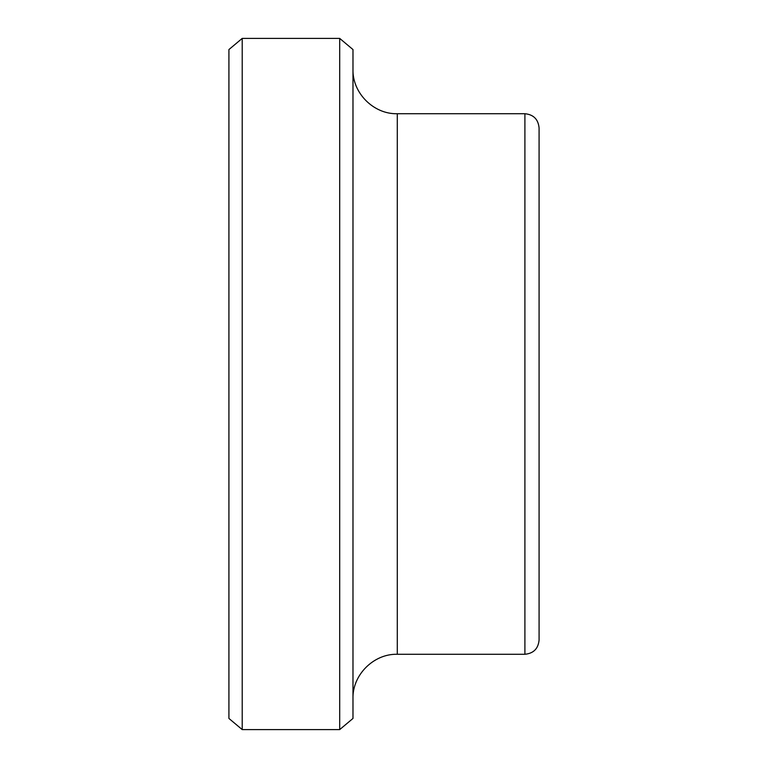 <?xml version="1.0" encoding="UTF-8"?>
<svg xmlns="http://www.w3.org/2000/svg" width="768" height="768" viewBox="0 0 768 768"><rect width="100%" height="100%" fill="white"/><g stroke="black" fill="none" stroke-linecap="round" stroke-linejoin="round"><path stroke-width="1.15" d="M539.078 384L539.078 127.901C538.234 119.29 533.51 114.566 524.899 113.722L524.899 654.278C533.51 653.434 538.234 648.71 539.078 640.099L539.078 384M339.696 384L339.696 729.6L352.982 718.445L352.982 49.555L339.696 38.4L339.696 384M242.218 38.4L228.922 49.555L228.922 718.445L242.218 729.6L242.218 38.4L339.696 38.4M524.899 113.722L397.296 113.722L397.296 654.278L524.899 654.278M242.218 729.6L339.696 729.6M397.296 654.278C373.68 653.616 352.32 674.976 352.982 698.582M397.296 113.722C373.68 114.384 352.32 93.024 352.982 69.418"/></g></svg>
